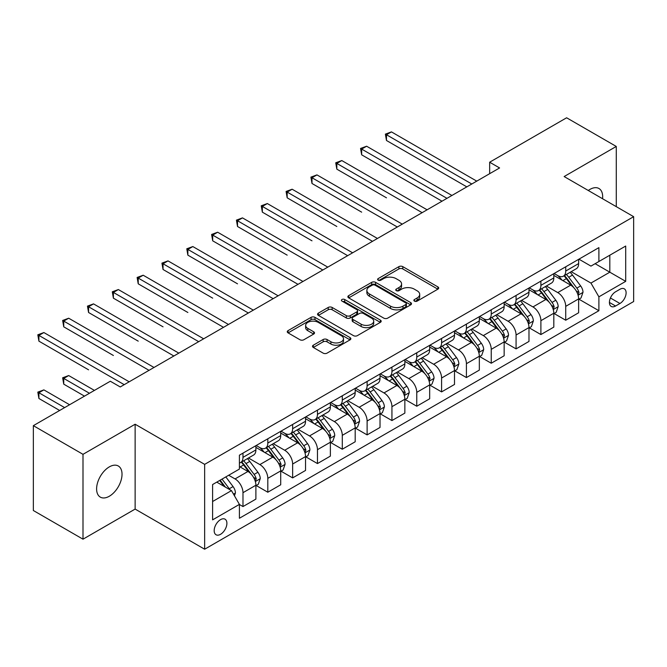 <?xml version="1.0" encoding="UTF-8"?>
<svg xmlns="http://www.w3.org/2000/svg" width="667" height="667" viewBox="0 0 667 667"><rect width="100%" height="100%" fill="white"/><g stroke="black" fill="none" stroke-linecap="round" stroke-linejoin="round"><path stroke-width="1" d="M414.44 301.109A1.926 1.117 0 0 0 417.167 301.109L437.886 289.153A2.76 1.592 0 0 0 438.694 288.027A2.76 1.592 0 0 0 437.886 286.902L402.793 266.642A2.76 1.592 0 0 0 398.891 266.642L378.181 278.598A1.926 1.117 0 0 0 377.614 279.39A1.926 1.117 0 0 0 378.181 280.173A1.926 1.117 0 0 0 380.907 280.173L383.592 278.631A8.821 5.094 0 0 1 396.065 278.631L398.991 280.315A8.821 5.094 0 0 1 401.576 283.917A8.821 5.094 0 0 1 398.991 287.519L396.306 289.069A1.926 1.117 0 0 0 395.748 289.853A1.926 1.117 0 0 0 396.306 290.645A1.926 1.117 0 0 0 399.041 290.645L401.717 289.094A8.821 5.094 0 0 1 414.199 289.094L417.117 290.787A8.821 5.094 0 0 1 419.701 294.389A8.821 5.094 0 0 1 417.117 297.991L414.44 299.533A1.926 1.117 0 0 0 413.873 300.325A1.926 1.117 0 0 0 414.44 301.109L414.44 299.533M109.321 496.24A17.976 10.38 120 0 0 121.06 480.398A17.976 10.38 120 0 0 118.309 466A17.976 10.38 120 0 0 109.321 466.883A17.976 10.38 120 0 0 97.574 482.725A17.976 10.38 120 0 0 100.333 497.132A17.976 10.38 120 0 0 109.321 496.24M602.559 198.733A17.976 10.38 120 0 0 598.941 188.503A17.976 10.38 120 0 0 589.953 189.395A17.976 10.38 120 0 0 588.277 190.487M220.544 534.309A8.988 5.186 120 0 0 226.413 526.388A8.988 5.186 120 0 0 225.037 519.184A8.988 5.186 120 0 0 220.544 519.635A8.988 5.186 120 0 0 214.666 527.555A8.988 5.186 120 0 0 216.05 534.759A8.988 5.186 120 0 0 220.544 534.309M313.307 345.206A2.76 1.592 0 0 0 312.506 346.331A2.76 1.592 0 0 0 313.307 347.457L323.153 353.135A2.76 1.592 0 0 0 327.055 353.135L350.058 339.853A2.76 1.592 0 0 0 350.867 338.728A2.76 1.592 0 0 0 350.058 337.602L314.966 317.35A2.76 1.592 0 0 0 311.072 317.35L288.061 330.624A2.76 1.592 0 0 0 287.26 331.749A2.76 1.592 0 0 0 288.061 332.875L299.958 339.745A2.76 1.592 0 0 0 303.852 339.745L313.698 334.059A2.76 1.592 0 0 0 314.507 332.933A2.76 1.592 0 0 0 313.698 331.807L307.804 328.406A7.379 4.26 0 0 1 305.644 325.396A7.379 4.26 0 0 1 310.197 321.461A7.379 4.26 0 0 1 318.234 322.386L341.337 335.718A7.379 4.26 0 0 1 343.497 338.728A7.379 4.26 0 0 1 338.944 342.663A7.379 4.26 0 0 1 330.907 341.746L327.055 339.52A2.76 1.592 0 0 0 323.153 339.52L313.307 345.206L313.307 347.457M135.134 424.229L83 454.327L33.35 425.663L33.35 510.513L83 539.186L135.134 509.088L204.652 549.216L204.652 464.365L135.134 424.229L135.134 509.088M616.275 206.653L616.275 146.448L564.14 176.547L633.65 216.683L204.652 464.365M616.275 146.448L566.616 117.784L489.661 162.214L489.661 173.687M33.35 425.663L110.313 381.232L120.243 386.96L499.591 167.951L489.661 162.214M383.783 318.134A2.76 1.592 0 0 0 387.685 318.134L410.689 304.852A2.76 1.592 0 0 0 411.497 303.727A2.76 1.592 0 0 0 410.689 302.601L375.596 282.341A2.76 1.592 0 0 0 371.694 282.341L348.691 295.623A2.76 1.592 0 0 0 347.882 296.748A2.76 1.592 0 0 0 348.691 297.874L383.783 318.134M342.738 301.526A1.926 1.117 0 0 1 344.697 301.801L344.697 299.508L380.373 320.102A2.76 1.592 0 0 1 381.182 321.227A2.76 1.592 0 0 1 380.373 322.353L357.37 335.634A2.76 1.592 0 0 1 353.468 335.634L318.376 315.374L318.376 313.123A2.76 1.592 0 0 0 317.567 314.249A2.76 1.592 0 0 0 318.376 315.374M318.376 313.123L328.222 307.445A2.76 1.592 0 0 1 332.124 307.445L346.356 315.658A2.76 1.592 0 0 0 350.25 315.658L356.787 311.889A2.76 1.592 0 0 0 357.587 310.764A2.76 1.592 0 0 0 356.787 309.638L341.971 301.084A1.926 1.117 0 0 1 341.404 300.292A1.926 1.117 0 0 1 342.596 299.266A1.926 1.117 0 0 1 344.697 299.508M619.943 289.27L615.574 291.787A8.704 5.028 120 0 0 609.888 299.466A8.704 5.028 120 0 0 611.222 306.436A8.704 5.028 120 0 0 615.574 306.011L619.943 303.485A8.704 5.028 120 0 0 625.638 295.815A8.704 5.028 120 0 0 624.295 288.836A8.704 5.028 120 0 0 619.943 289.27M204.652 549.216L633.65 301.534L633.65 216.683M578.931 259.171L590.945 266.108L598.891 261.514L598.891 247.64L239.411 455.186L239.411 469.068L212.598 484.542L212.598 519.86L239.411 504.385L239.411 518.259L598.891 310.714L598.891 296.832L590.945 283.075L571.202 271.677M598.891 261.514L625.704 246.04L625.704 281.357L598.891 296.832M83 454.327L83 539.186M595.122 263.698L609.813 272.186L609.813 255.211L625.704 246.04M590.945 283.075L609.813 272.186L625.704 281.357M212.598 501.517L231.466 490.62L216.767 482.133M239.411 504.494L242.98 506.561L242.98 492.688A11.239 6.487 -120 0 0 235.042 478.923L228.681 475.254M242.98 506.561L255.895 499.108L255.895 485.234A11.239 6.487 -120 0 0 247.949 471.469L239.411 466.541M256.195 485.518L267.809 492.229L267.809 478.356A11.239 6.487 -120 0 0 259.863 464.591L248.458 458.004M267.809 492.229L280.715 484.776L280.715 470.902A11.239 6.487 -120 0 0 272.778 457.137L255.895 447.39M281.015 471.185L292.638 477.897L292.638 464.024A11.239 6.487 -120 0 0 284.692 450.258L273.287 443.672M292.638 477.897L305.544 470.443L305.544 456.57A11.239 6.487 -120 0 0 297.599 442.805L280.715 433.058M305.845 456.853L317.459 463.565L317.459 449.683A11.239 6.487 -120 0 0 309.521 435.926L298.107 429.34M317.459 463.565L330.373 456.111L330.373 442.229A11.239 6.487 -120 0 0 322.428 428.472L305.544 418.726M330.674 442.521L342.288 449.224L342.288 435.351A11.239 6.487 -120 0 0 334.342 421.594L322.936 415.007M342.288 449.224L355.194 441.771L355.194 427.897A11.239 6.487 -120 0 0 347.257 414.14L330.373 404.394M355.494 428.189L367.117 434.892L367.117 421.019A11.239 6.487 -120 0 0 359.171 407.262L347.765 400.675M367.117 434.892L380.023 427.439L380.023 413.565A11.239 6.487 -120 0 0 372.078 399.808L355.194 390.062M380.323 413.857L391.938 420.56L391.938 406.687A11.239 6.487 -120 0 0 384 392.93L372.586 386.343M391.938 420.56L404.852 413.106L404.852 399.233A11.239 6.487 -120 0 0 396.907 385.476L380.023 375.729M405.152 399.516L416.767 406.228L416.767 392.354A11.239 6.487 -120 0 0 408.821 378.589L397.415 372.011M416.767 406.228L429.673 398.774L429.673 384.901A11.239 6.487 -120 0 0 421.736 371.135L404.852 361.389M429.973 385.184L441.596 391.896L441.596 378.022A11.239 6.487 -120 0 0 433.65 364.257L422.244 357.67M441.596 391.896L454.502 384.442L454.502 370.569A11.239 6.487 -120 0 0 446.557 356.803L429.673 347.057M454.802 370.852L466.416 377.564L466.416 363.69A11.239 6.487 -120 0 0 458.479 349.925L447.065 343.338M466.416 377.564L479.331 370.11L479.331 356.236A11.239 6.487 -120 0 0 471.386 342.471L454.502 332.725M479.631 356.52L491.246 363.232L491.246 349.35A11.239 6.487 -120 0 0 483.3 335.593L471.894 329.006M491.246 363.232L504.152 355.778L504.152 341.896A11.239 6.487 -120 0 0 496.215 328.139L479.331 318.392M504.452 342.188L516.075 348.891L516.075 335.017A11.239 6.487 -120 0 0 508.129 321.261L496.723 314.674M516.075 348.891L528.981 341.437L528.981 327.564A11.239 6.487 -120 0 0 521.035 313.807L504.152 304.06M529.281 327.856L540.895 334.559L540.895 320.685A11.239 6.487 -120 0 0 532.958 306.928L521.544 300.342M540.895 334.559L553.81 327.105L553.81 313.232A11.239 6.487 -120 0 0 545.864 299.475L528.981 289.728M554.11 313.523L565.724 320.227L565.724 306.353A11.239 6.487 -120 0 0 557.779 292.596L546.373 286.01M565.724 320.227L578.631 312.773L578.631 298.899A11.239 6.487 -120 0 0 570.694 285.142L553.81 275.396M554.11 273.503L557.779 275.621A11.239 6.487 -120 0 0 563.398 276.18A11.239 6.487 -120 0 0 565.724 271.035L565.724 266.792M529.281 287.836L532.958 289.953A11.239 6.487 -120 0 0 538.569 290.512A11.239 6.487 -120 0 0 540.895 285.368L540.895 281.124M504.452 302.168L508.129 304.285A11.239 6.487 -120 0 0 513.748 304.844A11.239 6.487 -120 0 0 516.075 299.7L516.075 295.456M479.631 316.5L483.3 318.626A11.239 6.487 -120 0 0 488.919 319.176A11.239 6.487 -120 0 0 491.246 314.032L491.246 309.788M454.802 330.832L458.479 332.958A11.239 6.487 -120 0 0 464.09 333.508A11.239 6.487 -120 0 0 466.416 328.372L466.416 324.129M429.973 345.164L433.65 347.29A11.239 6.487 -120 0 0 439.27 347.849A11.239 6.487 -120 0 0 441.596 342.705L441.596 338.461M405.152 359.496L408.821 361.622A11.239 6.487 -120 0 0 414.44 362.181A11.239 6.487 -120 0 0 416.767 357.037L416.767 352.793M380.323 373.837L384 375.955A11.239 6.487 -120 0 0 389.611 376.513A11.239 6.487 -120 0 0 391.938 371.369L391.938 367.125M355.494 388.169L359.171 390.287A11.239 6.487 -120 0 0 364.791 390.845A11.239 6.487 -120 0 0 367.117 385.701L367.117 381.457M330.674 402.501L334.342 404.619A11.239 6.487 -120 0 0 339.962 405.177A11.239 6.487 -120 0 0 342.288 400.033L342.288 395.789M305.845 416.833L309.521 418.959A11.239 6.487 -120 0 0 315.132 419.51A11.239 6.487 -120 0 0 317.459 414.365L317.459 410.122M281.015 431.165L284.692 433.292A11.239 6.487 -120 0 0 290.312 433.842A11.239 6.487 -120 0 0 292.638 428.706L292.638 424.462M256.195 445.498L259.863 447.624A11.239 6.487 -120 0 0 265.483 448.182A11.239 6.487 -120 0 0 267.809 443.038L267.809 438.794M578.931 299.183L598.891 310.714M563.398 276.18L576.305 268.726A11.239 6.487 -120 0 0 578.631 263.582L578.631 259.338M538.569 290.512L551.484 283.058A11.239 6.487 -120 0 0 553.81 277.914L553.81 273.67M513.748 304.844L526.655 297.39A11.239 6.487 -120 0 0 528.981 292.246L528.981 288.002M488.919 319.176L501.826 311.722A11.239 6.487 -120 0 0 504.152 306.578L504.152 302.343M464.09 333.508L477.005 326.055A11.239 6.487 -120 0 0 479.331 320.919L479.331 316.675M439.27 347.849L452.176 340.395A11.239 6.487 -120 0 0 454.502 335.251L454.502 331.007M414.44 362.181L427.347 354.727A11.239 6.487 -120 0 0 429.673 349.583L429.673 345.339M389.611 376.513L402.526 369.059A11.239 6.487 -120 0 0 404.852 363.915L404.852 359.671M364.791 390.845L377.697 383.392A11.239 6.487 -120 0 0 380.023 378.247L380.023 374.004M339.962 405.177L352.868 397.724A11.239 6.487 -120 0 0 355.194 392.58L355.194 388.336M315.132 419.51L328.047 412.056A11.239 6.487 -120 0 0 330.373 406.912L330.373 402.676M290.312 433.842L303.218 426.388A11.239 6.487 -120 0 0 305.544 421.252L305.544 417.008M265.483 448.182L278.389 440.729A11.239 6.487 -120 0 0 280.715 435.584L280.715 431.341M239.411 462.965A11.239 6.487 -120 0 0 240.654 462.514L253.568 455.061A11.239 6.487 -120 0 0 255.895 449.917L255.895 445.673M240.654 462.514A11.239 6.487 -120 0 0 242.98 457.37L242.98 453.126M231.466 490.62L239.411 504.385M415.207 301.384L417.117 300.283A8.821 5.094 0 0 0 419.701 296.682L419.701 294.389M401.576 283.917L401.576 286.21A8.821 5.094 0 0 1 398.991 289.812L397.082 290.912M437.844 289.17L402.793 268.934A2.76 1.592 0 0 0 398.891 268.934L378.948 280.448M410.647 304.877L375.596 284.634A2.76 1.592 0 0 0 371.694 284.634L348.733 297.899M405.811 304.519A1.926 1.117 0 0 0 406.378 303.727A1.926 1.117 0 0 0 405.811 302.943L375.012 285.159A1.926 1.117 0 0 0 372.286 285.159L369.451 286.785A8.821 5.094 0 0 0 366.875 290.387A8.821 5.094 0 0 0 369.451 293.989L390.512 306.145A8.821 5.094 0 0 0 402.985 306.145L405.811 304.519L405.811 306.812A1.926 1.117 0 0 0 406.378 306.02L406.378 303.727M366.875 290.387L366.875 292.68A8.821 5.094 0 0 0 369.451 296.281L369.451 293.989M405.811 306.812L402.985 308.437A8.821 5.094 0 0 1 390.512 308.437L369.451 296.281M318.417 315.399L328.222 309.738L328.222 307.445M357.587 310.764L357.587 313.056A2.76 1.592 0 0 1 356.787 314.182L350.25 317.951A2.76 1.592 0 0 1 346.356 317.951L332.124 309.738A2.76 1.592 0 0 0 328.222 309.738M344.697 301.801L380.332 322.378M361.122 324.187A7.379 4.26 0 0 0 369.159 325.104A7.379 4.26 0 0 0 373.712 321.177A7.379 4.26 0 0 0 371.552 318.159L363.415 313.465A2.76 1.592 0 0 0 359.513 313.465L352.985 317.234A2.76 1.592 0 0 0 352.176 318.359A2.76 1.592 0 0 0 352.985 319.485L361.122 324.187L361.122 326.48A7.379 4.26 0 0 0 369.159 327.397A7.379 4.26 0 0 0 373.712 323.47L373.712 321.177M352.176 318.359L352.176 320.652A2.76 1.592 0 0 0 352.985 321.777L352.985 319.485M361.122 326.48L352.985 321.777M343.497 338.728L343.497 341.029A7.379 4.26 0 0 1 338.944 344.956A7.379 4.26 0 0 1 330.907 344.039L327.055 341.812A2.76 1.592 0 0 0 323.153 341.812L313.348 347.474M305.644 325.396L305.644 327.689A7.379 4.26 0 0 0 307.804 330.699L307.804 328.406M313.665 334.084L307.804 330.699M350.025 339.878L314.966 319.643A2.76 1.592 0 0 0 311.072 319.643L288.102 332.9M578.631 299.358L581.015 297.982L583 292.246A7.445 4.294 -120 0 0 580.632 285.91L572.511 275.079A21.486 12.406 -120 0 0 570.168 272.269M562.098 280.182A21.486 12.406 -120 0 0 557.695 275.571M577.956 294.797L578.989 292.563A7.445 4.294 -120 0 0 576.855 288.086L568.743 277.255A21.486 12.406 -120 0 0 566.391 274.445M564.399 275.604A17.834 10.297 60 0 1 567.325 278.931L574.187 288.102M386.476 197.824L336.827 169.151L336.827 163.423L341.796 160.555L427.097 209.805M564.015 275.821A21.486 12.406 60 0 1 566.358 278.631L571.752 285.835M471.786 184L386.476 134.751L391.446 131.891L476.747 181.132M466.817 186.868L386.476 140.487L386.476 134.751L385.384 134.125L391.446 131.891M386.476 140.487L385.384 134.125M553.81 313.69L556.195 312.314L558.179 306.578A7.445 4.294 -120 0 0 555.803 300.242L547.69 289.411A21.486 12.406 -120 0 0 545.339 286.602M537.269 294.514A21.486 12.406 -120 0 0 532.875 289.912M553.126 309.129L554.16 306.895A7.445 4.294 -120 0 0 552.026 302.426L543.913 291.587A21.486 12.406 -120 0 0 541.571 288.778M539.57 289.937A17.834 10.297 60 0 1 542.496 293.263L549.366 302.434M361.656 212.156L311.998 183.483L311.998 177.755L316.967 174.887L402.268 224.137M539.186 290.162A21.486 12.406 60 0 1 541.529 292.963L546.923 300.167M528.981 328.022L531.366 326.647L533.35 320.919A7.445 4.294 -120 0 0 530.974 314.574L522.861 303.743A21.486 12.406 -120 0 0 520.518 300.934M512.448 308.846A21.486 12.406 -120 0 0 508.046 304.244M528.306 323.47L529.331 321.236A7.445 4.294 -120 0 0 527.205 316.758L519.084 305.92A21.486 12.406 -120 0 0 516.742 303.118M514.741 304.269A17.834 10.297 60 0 1 517.667 307.595L524.537 316.767M336.827 226.488L287.177 197.824L287.177 192.088L292.138 189.22L377.439 238.469M514.357 304.494A21.486 12.406 60 0 1 516.7 307.295L522.103 314.499M504.152 342.354L506.536 340.979L508.521 335.251A7.445 4.294 -120 0 0 506.153 328.914L498.032 318.076A21.486 12.406 -120 0 0 495.689 315.266M487.619 323.178A21.486 12.406 -120 0 0 483.216 318.576M503.477 337.802L504.502 335.568A7.445 4.294 -120 0 0 502.376 331.09L494.264 320.26A21.486 12.406 -120 0 0 491.913 317.45M489.92 318.601A17.834 10.297 60 0 1 492.846 321.928L499.708 331.099M311.998 240.82L262.348 212.156L262.348 206.42L267.317 203.552L352.618 252.801M489.536 318.826A21.486 12.406 60 0 1 491.879 321.636L497.274 328.831M446.957 198.332L361.656 149.083L366.617 146.223L451.918 195.473M441.988 201.201L361.656 154.819L361.656 149.083L360.564 148.458L366.617 146.223M361.656 154.819L360.564 148.458M422.128 212.673L335.734 162.79L341.796 160.555M336.827 169.151L335.734 162.79M397.307 227.005L310.905 177.122L316.967 174.887M311.998 183.483L310.905 177.122M479.331 356.695L481.716 355.319L483.7 349.583A7.445 4.294 -120 0 0 481.324 343.247L473.211 332.408A21.486 12.406 -120 0 0 470.86 329.606M462.79 337.51A21.486 12.406 -120 0 0 458.396 332.908M478.648 352.134L479.681 349.9A7.445 4.294 -120 0 0 477.547 345.423L469.435 334.592A21.486 12.406 -120 0 0 467.092 331.782M465.091 332.933A17.834 10.297 60 0 1 468.017 336.268L474.887 345.431M287.177 255.153L237.519 226.488L237.519 220.752L242.488 217.884L327.789 267.133M464.707 333.158A21.486 12.406 60 0 1 467.05 335.968L472.444 343.172M372.478 241.337L286.085 191.454L292.138 189.22M287.177 197.824L286.085 191.454M454.502 371.027L456.887 369.651L458.871 363.915A7.445 4.294 -120 0 0 456.495 357.579L448.382 346.748A21.486 12.406 -120 0 0 446.04 343.939M437.969 351.842A21.486 12.406 -120 0 0 433.567 347.24M453.827 366.466L454.852 364.232A7.445 4.294 -120 0 0 452.726 359.755L444.606 348.924A21.486 12.406 -120 0 0 442.263 346.115M440.262 347.265A17.834 10.297 60 0 1 443.188 350.6L450.058 359.763M262.348 269.485L212.698 240.82L212.698 235.084L217.659 232.216L302.96 281.466M439.878 347.49A21.486 12.406 60 0 1 442.221 350.3L447.624 357.504M429.673 385.359L432.058 383.984L434.042 378.247A7.445 4.294 -120 0 0 431.674 371.911L423.553 361.08A21.486 12.406 -120 0 0 421.21 358.271M413.14 366.175A21.486 12.406 -120 0 0 408.738 361.572M428.998 380.799L430.023 378.564A7.445 4.294 -120 0 0 427.897 374.087L419.785 363.257A21.486 12.406 -120 0 0 417.434 360.447M415.441 361.606A17.834 10.297 60 0 1 418.367 364.932L425.229 374.095M237.519 283.825L187.869 255.153L187.869 249.416L192.838 246.557L278.139 295.806M415.057 361.822A21.486 12.406 60 0 1 417.4 364.632L422.795 371.836M404.852 399.691L407.237 398.316L409.221 392.58A7.445 4.294 -120 0 0 406.845 386.243L398.733 375.413A21.486 12.406 -120 0 0 396.381 372.603M388.311 380.515A21.486 12.406 -120 0 0 383.917 375.905M404.169 395.131L405.202 392.896A7.445 4.294 -120 0 0 403.068 388.419L394.956 377.589A21.486 12.406 -120 0 0 392.613 374.779M390.612 375.938A17.834 10.297 60 0 1 393.538 379.265L400.408 388.436M212.698 298.157L163.04 269.485L163.04 263.757L168.009 260.889L253.31 310.138M390.228 376.155A21.486 12.406 60 0 1 392.571 378.964L397.966 386.168M380.023 414.024L382.408 412.648L384.392 406.912A7.445 4.294 -120 0 0 382.016 400.575L373.904 389.745A21.486 12.406 -120 0 0 371.561 386.935M363.49 394.847A21.486 12.406 -120 0 0 359.088 390.245M379.348 409.463L380.373 407.229A7.445 4.294 -120 0 0 378.247 402.76L370.127 391.921A21.486 12.406 -120 0 0 367.784 389.111M365.783 390.27A17.834 10.297 60 0 1 368.709 393.597L375.579 402.768M187.869 312.49L138.219 283.817L138.219 278.089L143.18 275.221L228.481 324.47M365.399 390.487A21.486 12.406 60 0 1 367.742 393.297L373.145 400.5M355.194 428.356L357.579 426.98L359.563 421.252A7.445 4.294 -120 0 0 357.195 414.907L349.074 404.077A21.486 12.406 -120 0 0 346.732 401.267M338.661 409.179A21.486 12.406 -120 0 0 334.259 404.577M354.519 423.803L355.544 421.569A7.445 4.294 -120 0 0 353.418 417.092L345.306 406.253A21.486 12.406 -120 0 0 342.955 403.452M340.962 404.602A17.834 10.297 60 0 1 343.889 407.929L350.75 417.1M163.04 326.822L113.39 298.157L113.39 292.421L118.359 289.553L203.66 338.803M340.579 404.827A21.486 12.406 60 0 1 342.921 407.629L348.316 414.832M347.649 255.669L261.256 205.786L267.317 203.552M262.348 212.156L261.256 205.786M322.828 270.002L236.426 220.127L242.488 217.884M237.519 226.488L236.426 220.127M297.999 284.334L211.606 234.459L217.659 232.216M212.698 240.82L211.606 234.459M273.17 298.666L186.777 248.791L192.838 246.557M187.869 255.153L186.777 248.791M248.349 313.006L161.948 263.123L168.009 260.889M163.04 269.485L161.948 263.123M330.373 442.688L332.758 441.312L334.742 435.584A7.445 4.294 -120 0 0 332.366 429.24L324.254 418.409A21.486 12.406 -120 0 0 321.903 415.599M313.832 423.512A21.486 12.406 -120 0 0 309.438 418.909M329.69 438.136L330.724 435.901A7.445 4.294 -120 0 0 328.589 431.424L320.477 420.594A21.486 12.406 -120 0 0 318.134 417.784M316.133 418.934A17.834 10.297 60 0 1 319.059 422.261L325.93 431.432M138.219 341.154L88.561 312.49L88.561 306.753L93.53 303.885L178.831 353.135M315.749 419.159A21.486 12.406 60 0 1 318.092 421.969L323.487 429.164M223.52 327.339L137.127 277.455L143.18 275.221M138.219 283.817L137.127 277.455M305.544 457.028L307.929 455.653L309.913 449.917A7.445 4.294 -120 0 0 307.537 443.58L299.425 432.741A21.486 12.406 -120 0 0 297.082 429.94M289.011 437.844A21.486 12.406 -120 0 0 284.609 433.242M304.869 452.468L305.895 450.233A7.445 4.294 -120 0 0 303.768 445.756L295.648 434.926A21.486 12.406 -120 0 0 293.305 432.116M291.304 433.267A17.834 10.297 60 0 1 294.23 436.602L301.1 445.764M113.39 355.486L63.74 326.822L63.74 321.085L68.701 318.217L154.002 367.467M290.92 433.492A21.486 12.406 60 0 1 293.263 436.301L298.666 443.497M198.691 341.671L112.298 291.787L118.359 289.553M113.39 298.157L112.298 291.787M280.715 471.361L283.1 469.985L285.084 464.249A7.445 4.294 -120 0 0 282.716 457.912L274.596 447.073A21.486 12.406 -120 0 0 272.253 444.272M264.182 452.176A21.486 12.406 -120 0 0 259.78 447.574M280.04 466.8L281.065 464.566A7.445 4.294 -120 0 0 278.939 460.088L270.827 449.258A21.486 12.406 -120 0 0 268.476 446.448M266.483 447.599A17.834 10.297 60 0 1 269.41 450.934L276.271 460.097M88.561 369.818L38.911 341.154L38.911 335.418L43.88 332.55L129.181 381.799M266.1 447.824A21.486 12.406 60 0 1 268.442 450.634L273.837 457.837M173.87 356.003L87.469 306.12L93.53 303.885M88.561 312.49L87.469 306.12M255.895 485.693L258.279 484.317L260.263 478.581A7.445 4.294 -120 0 0 257.887 472.244L249.775 461.414A21.486 12.406 -120 0 0 247.424 458.604M255.211 481.132L256.245 478.898A7.445 4.294 -120 0 0 254.11 474.42L245.998 463.59A21.486 12.406 -120 0 0 243.655 460.78M241.654 461.939A17.834 10.297 60 0 1 244.581 465.266L251.451 474.429M94.422 390.403L68.701 375.554L63.74 378.422L63.74 384.15L84.492 396.14M241.271 462.156A21.486 12.406 60 0 1 243.613 464.966L249.008 472.169M63.74 384.15L62.648 377.789L89.453 393.272M62.648 377.789L68.701 375.554M149.041 370.335L62.648 320.46L68.701 318.217M63.74 326.822L62.648 320.46M234.442 495.781L235.434 492.913A7.445 4.294 -120 0 0 233.058 486.577L225.821 476.913M69.593 404.736L43.88 389.887L38.911 392.755L38.911 398.491L59.663 410.472M229.965 489.753A7.445 4.294 -120 0 0 229.29 488.753L222.044 479.089M220.177 480.165L225.388 487.11M219.66 480.465L224.079 486.36M38.911 398.491L37.819 392.121L64.632 407.604M37.819 392.121L43.88 389.887M124.212 384.667L37.819 334.792L43.88 332.55M38.911 341.154L37.819 334.792M235.042 478.923L247.949 471.469M259.863 464.591L272.778 457.137M284.692 450.258L297.599 442.805M309.521 435.926L322.428 428.472M334.342 421.594L347.257 414.14M359.171 407.262L372.078 399.808M384 392.93L396.907 385.476M408.821 378.589L421.736 371.135M433.65 364.257L446.557 356.803M458.479 349.925L471.386 342.471M483.3 335.593L496.215 328.139M508.129 321.261L521.035 313.807M532.958 306.928L545.864 299.475M557.779 292.596L570.694 285.142M565.724 271.035L578.631 263.582M565.724 306.353L578.631 298.899M540.895 320.685L553.81 313.232M540.895 285.368L553.81 277.914M516.075 335.017L528.981 327.564M516.075 299.7L528.981 292.246M491.246 349.35L504.152 341.896M491.246 314.032L504.152 306.578M466.416 363.69L479.331 356.236M466.416 328.372L479.331 320.919M441.596 378.022L454.502 370.569M441.596 342.705L454.502 335.251M416.767 392.354L429.673 384.901M416.767 357.037L429.673 349.583M391.938 406.687L404.852 399.233M391.938 371.369L404.852 363.915M367.117 421.019L380.023 413.565M367.117 385.701L380.023 378.247M342.288 435.351L355.194 427.897M342.288 400.033L355.194 392.58M317.459 449.683L330.373 442.229M317.459 414.365L330.373 406.912M292.638 464.024L305.544 456.57M292.638 428.706L305.544 421.252M267.809 478.356L280.715 470.902M267.809 443.038L280.715 435.584M242.98 492.688L255.895 485.234M242.98 457.37L255.895 449.917M610.422 297.991L619.943 303.485M609.421 302.451L615.574 306.011M417.117 300.283L417.117 297.991M396.306 290.645L396.306 289.069M398.991 289.812L398.991 287.519M378.181 280.173L378.181 278.598M398.891 268.934L398.891 266.642M402.793 268.934L402.793 266.642M437.886 289.153L437.886 286.902M348.691 297.874L348.691 295.623M371.694 284.634L371.694 282.341M375.596 284.634L375.596 282.341M410.689 304.852L410.689 302.601M390.512 308.437L390.512 306.145M402.985 308.437L402.985 306.145M332.124 309.738L332.124 307.445M346.356 317.951L346.356 315.658M350.25 317.951L350.25 315.658M356.787 314.182L356.787 311.889M380.373 322.353L380.373 320.102M323.153 341.812L323.153 339.52M327.055 341.812L327.055 339.52M330.907 344.039L330.907 341.746M313.698 334.059L313.698 331.807M288.061 332.875L288.061 330.624M311.072 319.643L311.072 317.35M314.966 319.643L314.966 317.35M350.058 339.853L350.058 337.602M578.081 295.206L582.958 292.396M568.743 277.255L572.511 275.079M562.89 280.632L566.358 278.631M576.855 288.086L580.632 285.91M576.263 290.995L578.989 292.563M553.251 309.538L558.129 306.728M543.913 291.587L547.69 289.411M538.061 294.964L541.529 292.963M552.026 302.426L555.803 300.242M551.442 305.328L554.16 306.895M528.422 323.87L533.3 321.06M519.084 305.92L522.861 303.743M513.231 309.305L516.7 307.295M527.205 316.758L530.974 314.574M526.613 319.66L529.331 321.236M503.602 338.211L508.479 335.393M494.264 320.26L498.032 318.076M488.411 323.637L491.879 321.636M502.376 331.09L506.153 328.914M501.784 333.992L504.502 335.568M478.773 352.543L483.65 349.725M469.435 334.592L473.211 332.408M463.582 337.969L467.05 335.968M477.547 345.423L481.324 343.247M476.963 348.332L479.681 349.9M453.944 366.875L458.821 364.057M444.606 348.924L448.382 346.748M438.753 352.301L442.221 350.3M452.726 359.755L456.495 357.579M452.134 362.665L454.852 364.232M429.123 381.207L434 378.389M419.785 363.257L423.553 361.08M413.932 366.633L417.4 364.632M427.897 374.087L431.674 371.911M427.305 376.997L430.023 378.564M404.294 395.539L409.171 392.73M394.956 377.589L398.733 375.413M389.103 380.965L392.571 378.964M403.068 388.419L406.845 386.243M402.484 391.329L405.202 392.896M379.465 409.872L384.342 407.062M370.127 391.921L373.904 389.745M364.274 395.298L367.742 393.297M378.247 402.76L382.016 400.575M377.655 405.661L380.373 407.229M354.644 424.204L359.521 421.394M345.306 406.253L349.074 404.077M339.453 409.638L342.921 407.629M353.418 417.092L357.195 414.907M352.826 419.993L355.544 421.569M329.815 438.544L334.692 435.726M320.477 420.594L324.254 418.409M314.624 423.97L318.092 421.969M328.589 431.424L332.366 429.24M328.006 434.325L330.724 435.901M304.986 452.876L309.863 450.058M295.648 434.926L299.425 432.741M289.795 438.302L293.263 436.301M303.768 445.756L307.537 443.58M303.177 448.666L305.895 450.233M280.165 467.208L285.042 464.39M270.827 449.258L274.596 447.073M264.974 452.635L268.442 450.634M278.939 460.088L282.716 457.912M278.347 462.998L281.065 464.566M255.336 481.541L260.213 478.723M245.998 463.59L249.775 461.414M240.145 466.967L243.613 464.966M254.11 474.42L257.887 472.244M253.527 477.33L256.245 478.898M233.5 494.147L235.384 493.063M229.29 488.753L233.058 486.577"/></g></svg>

